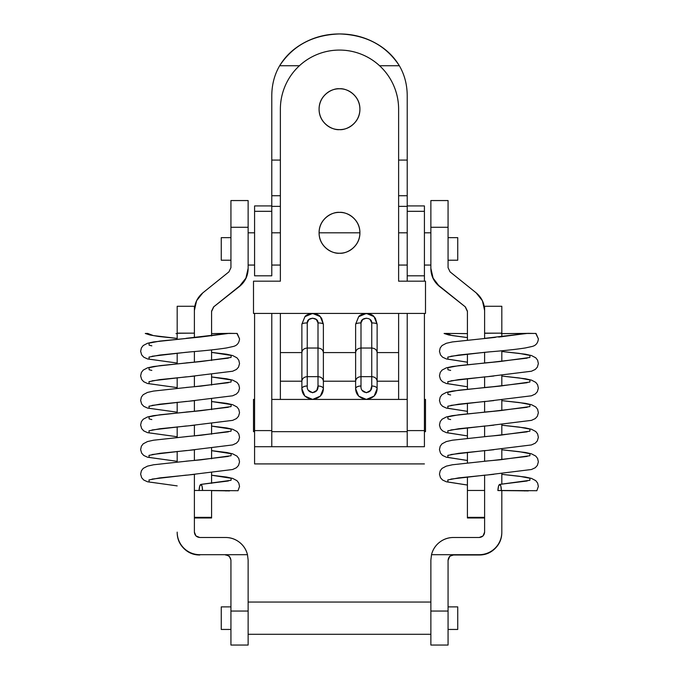 <?xml version="1.0" encoding="UTF-8"?>
<svg xmlns="http://www.w3.org/2000/svg" width="679" height="679" viewBox="0 0 679 679"><rect width="100%" height="100%" fill="white"/><g stroke="black" fill="none" stroke-linecap="round" stroke-linejoin="round"><path stroke-width="1.02" d="M325.054 247.249C329.043 251.238 333.856 253.233 339.5 253.233C333.525 254.056 319.351 247.928 319.079 232.812C319.351 217.696 333.525 211.568 339.5 212.383C345.475 211.568 359.641 217.696 359.921 232.812C359.641 247.928 345.475 254.056 339.5 253.233C345.136 253.233 349.957 251.238 353.937 247.249C357.926 243.26 359.921 238.448 359.921 232.812C359.921 227.168 357.926 222.356 353.937 218.366C349.957 214.377 345.136 212.383 339.5 212.383C333.856 212.383 329.043 214.377 325.054 218.366C321.074 222.356 319.079 227.168 319.079 232.812C319.079 238.448 321.074 243.26 325.054 247.249C321.074 243.26 319.079 238.448 319.079 232.812L359.921 232.812L319.079 232.812M353.937 123.637C357.926 119.648 359.921 114.836 359.921 109.192C359.921 103.556 357.926 98.744 353.937 94.754C349.957 90.765 345.136 88.771 339.5 88.771C345.475 87.947 359.641 94.075 359.921 109.192C359.641 124.308 345.475 130.436 339.5 129.621C345.136 129.621 349.957 127.627 353.937 123.637C349.957 127.627 345.136 129.621 339.5 129.621C333.525 130.436 319.351 124.308 319.079 109.192C319.351 94.075 333.525 87.947 339.5 88.771C333.856 88.771 329.043 90.765 325.054 94.754C321.074 98.744 319.079 103.556 319.079 109.192C319.079 114.836 321.074 119.648 325.054 123.637C329.043 127.627 333.856 129.621 339.5 129.621M312.629 313.426L304.922 316.677L301.875 324.18L304.99 316.609C306.034 315.039 308.58 313.978 312.629 313.426L280.376 313.426L280.376 352.588L301.875 352.588L301.875 324.18L304.99 316.609L312.629 313.426C316.669 313.978 319.215 315.039 320.259 316.609L323.374 324.18L323.374 388.668C323.145 394.635 319.563 398.217 312.629 399.422L280.376 399.422L312.629 399.422C305.686 398.208 302.104 394.626 301.875 388.668L304.863 396.112L312.629 399.422L366.371 399.422L312.629 399.422L320.395 396.103L323.374 388.668L323.374 381.208L355.626 381.208L323.374 381.208L323.374 352.588L355.626 352.588L355.626 388.668L358.614 396.112L366.371 399.422L374.137 396.103L377.125 388.668L377.125 381.208L398.615 381.208L398.615 352.588L398.615 381.208L377.125 381.208L377.125 352.588L398.615 352.588L398.615 313.426L366.371 313.426L374.002 316.609L377.125 324.18L377.125 352.588L398.615 352.588L398.615 313.426L425.495 313.426L425.495 281.182L398.615 281.182L398.615 109.192C398.615 101.358 397.122 93.812 394.117 86.573C397.122 93.812 398.615 101.358 398.615 109.192L398.615 281.182L425.495 281.182L425.495 313.426L312.629 313.426L320.259 316.609L323.374 324.18L323.374 352.588L355.626 352.588L355.626 324.18L358.733 316.609C359.777 315.039 362.323 313.978 366.371 313.426L358.639 316.711L355.626 324.18L358.733 316.609L366.371 313.426L253.505 313.426L253.505 281.182L280.376 281.182L280.376 109.192C280.376 101.358 281.878 93.812 284.883 86.573C287.879 79.324 292.148 72.933 297.691 67.391C303.241 61.848 309.632 57.571 316.872 54.575C324.121 51.57 331.658 50.076 339.5 50.076C347.342 50.076 354.879 51.57 362.128 54.575C369.368 57.571 375.759 61.848 381.301 67.391C375.759 61.848 369.368 57.571 362.128 54.575M381.301 67.391C386.843 72.933 391.121 79.324 394.117 86.573M398.615 109.192A59.124 59.124 0 0 0 339.5 50.076A59.124 59.124 0 0 0 280.376 109.192L280.376 281.182L253.505 281.182L253.505 313.426L280.376 313.426L280.376 399.422L271.778 399.422L280.376 399.422L280.376 352.588L301.875 352.588L301.875 381.208L280.376 381.208L301.875 381.208L301.875 324.18L304.973 316.635M307.248 386.003L307.248 385.986A5.373 2.691 0 0 0 301.875 388.668L301.875 381.208C302.223 378.458 304.014 376.938 307.248 376.65L318.001 376.65L318.001 385.986L316.787 390.383L312.62 392.759L308.453 390.366M398.615 381.208L398.615 399.422L407.222 399.422L366.371 399.422L398.615 399.422L398.615 381.208M425.495 431.666L425.495 399.422L425.495 431.666L424.417 431.666L425.495 431.666M253.505 431.666L254.583 431.666L253.505 431.666L253.505 399.422L254.583 399.422L253.505 399.422L253.505 431.666M271.778 431.666L407.222 431.666L271.778 431.666M424.417 399.422L425.495 399.422L424.417 399.422M360.999 386.003L360.999 376.65L371.744 376.65L371.744 385.986L370.539 390.383L366.371 392.759L362.204 390.366M366.38 318.179L362.671 319.478L360.999 322.924L360.999 348.038L371.744 348.038L371.744 376.65L360.999 376.65L360.999 348.038L371.744 348.038L371.744 322.924L370.08 319.486M304.99 316.609L310.133 313.723L314.606 313.622L320.14 316.49L321.676 318.383L323.374 324.18C323.034 323.425 321.243 323.009 318.001 322.924C318.392 316.83 306.874 316.813 307.248 322.924L307.248 385.986L307.248 348.038L318.001 348.038L318.001 376.65L307.248 376.65C304.014 376.938 302.223 378.458 301.875 381.208L301.875 388.668C302.223 387.055 304.014 386.156 307.248 385.986C306.441 394.601 318.816 394.609 318.001 385.986L318.001 322.924L316.329 319.486L312.629 318.179L308.928 319.478L307.248 322.924L307.248 348.038L318.001 348.038L318.001 322.924C321.243 323.009 323.034 323.425 323.374 324.18L320.31 316.652M320.242 316.584L312.663 313.426M373.976 316.584L366.371 313.426C370.42 313.978 372.966 315.039 374.002 316.609L377.125 324.18L374.061 316.669M323.374 352.588C323.034 349.846 321.243 348.327 318.001 348.038C321.243 348.327 323.034 349.846 323.374 352.588M323.374 381.208C323.034 378.458 321.243 376.938 318.001 376.65C321.243 376.938 323.034 378.458 323.374 381.208M307.248 322.924C304.014 323.009 302.223 323.425 301.875 324.18C302.223 323.425 304.014 323.009 307.248 322.924M323.374 388.668C323.034 387.055 321.243 386.156 318.001 385.986C321.243 386.156 323.034 387.055 323.374 388.668M307.248 348.038C304.014 348.327 302.223 349.846 301.875 352.588C302.223 349.846 304.014 348.327 307.248 348.038M377.125 324.18L377.125 352.588C376.777 349.846 374.986 348.327 371.744 348.038L371.744 322.924C374.986 323.009 376.777 323.425 377.125 324.18C376.777 323.425 374.986 323.009 371.744 322.924C372.134 316.83 360.617 316.813 360.999 322.924C357.757 323.009 355.966 323.425 355.626 324.18L358.716 316.635L363.885 313.723L368.358 313.622L373.883 316.49L375.419 318.383L377.125 324.18L375.419 318.383M377.125 352.588L377.125 381.208C376.777 378.458 374.986 376.938 371.744 376.65L371.744 348.038C374.986 348.327 376.777 349.846 377.125 352.588M377.125 381.208L377.125 388.668C376.777 387.055 374.986 386.156 371.744 385.986L371.744 376.65C374.986 376.938 376.777 378.458 377.125 381.208M360.999 322.924L360.999 348.038C357.757 348.327 355.966 349.846 355.626 352.588L355.626 324.18C355.966 323.425 357.757 323.009 360.999 322.924M360.999 348.038L360.999 376.65C357.757 376.938 355.966 378.458 355.626 381.208L355.626 352.588C355.966 349.846 357.757 348.327 360.999 348.038M377.125 388.668C376.887 394.635 373.306 398.217 366.371 399.422C359.437 398.208 355.847 394.626 355.626 388.668L355.626 381.208C355.966 378.458 357.757 376.938 360.999 376.65L360.999 385.986A5.373 2.691 0 0 0 355.626 388.668C355.966 387.055 357.757 386.156 360.999 385.986C360.184 394.601 372.559 394.609 371.744 385.986C374.986 386.156 376.777 387.055 377.125 388.668M339.5 33.95C366.066 34.841 386.012 45.442 399.345 65.744C404.608 74.758 407.239 84.951 407.222 96.333C407.239 84.951 404.608 74.758 399.345 65.744C393.472 55.967 385.163 48.217 374.426 42.514C363.681 36.802 352.036 33.95 339.5 33.95C326.955 33.95 315.319 36.802 304.574 42.514C293.829 48.217 285.528 55.967 279.655 65.744L299.405 65.744L279.655 65.744C274.392 74.749 271.761 84.951 271.778 96.333L271.778 160.074L280.376 160.074L271.778 160.074L271.778 195.722L280.376 195.722L271.778 195.722L271.778 96.333C271.761 84.951 274.392 74.749 279.655 65.744C292.988 45.442 312.934 34.841 339.5 33.95M424.417 446.714L424.417 313.426L424.417 430.596L407.222 430.596L424.417 430.596L424.417 446.714L407.222 446.714L424.417 446.714M254.583 205.932L271.778 205.932L254.583 205.932L254.583 275.81L271.778 275.81L271.778 211.313L254.583 211.313L254.583 205.932M271.778 275.81L254.583 275.81L254.583 211.313L271.778 211.313L271.778 195.722L271.778 275.81M271.778 430.596L271.778 313.426L271.778 430.596L254.583 430.596L271.778 430.596L271.778 446.714L254.583 446.714L271.778 446.714L271.778 430.596M254.583 313.426L254.583 463.918L424.417 463.918L254.583 463.918L254.583 313.426M407.222 205.932L424.417 205.932L424.417 211.313L407.222 211.313L407.222 275.81L424.417 275.81L424.417 211.313L424.417 275.81L407.222 275.81L407.222 281.182L407.222 211.313L424.417 211.313L424.417 205.932L407.222 205.932L407.222 211.313L407.222 96.333L407.222 160.074L398.615 160.074L407.222 160.074L407.222 205.932M407.222 313.426L407.222 446.714L271.778 446.714L407.222 446.714L407.222 313.426M424.417 281.182L424.417 275.81L424.417 281.182M271.778 206.357L280.376 206.357L271.778 206.357M398.615 206.357L407.222 206.357L398.615 206.357M379.595 65.744L399.345 65.744L379.595 65.744M398.615 195.722L407.222 195.722L398.615 195.722M221.261 606.882L221.261 629.45L230.936 629.45L221.261 629.45L221.261 606.882L230.936 606.882L221.261 606.882M448.064 629.45L457.739 629.45L457.739 606.882L448.064 606.882L457.739 606.882L457.739 629.45L448.064 629.45M248.132 634.288L430.868 634.288L248.132 634.288M430.868 602.044L248.132 602.044L430.868 602.044M221.261 237.65L221.261 260.218L230.936 260.218L221.261 260.218L221.261 237.65L230.936 237.65L221.261 237.65M448.064 260.218L457.739 260.218L457.739 237.65L448.064 237.65L457.739 237.65L457.739 260.218L448.064 260.218M248.132 265.056L254.583 265.056L248.132 265.056M271.778 265.056L280.376 265.056L271.778 265.056M398.615 265.056L407.222 265.056L398.615 265.056M424.417 265.056L430.868 265.056L424.417 265.056M430.868 232.812L424.417 232.812L430.868 232.812M407.222 232.812L398.615 232.812L407.222 232.812M280.376 232.812L271.778 232.812L280.376 232.812M254.583 232.812L248.132 232.812L254.583 232.812M538.362 338.829L536.011 333.457L538.362 338.846L535.773 333.44L526.921 333.474M467.415 337.59L452.078 335.553L446.468 333.423L444.091 333.465L446.468 333.423L452.078 335.553L467.415 337.59L448.743 334.976L444.091 333.465M527.396 333.355L484.95 338.329L528.228 333.33L535.875 333.482M538.362 338.855C537.963 343.056 535.841 345.603 531.988 346.502L525.3 347.962C516.218 349.379 504.056 350.695 488.812 351.917L458.614 355.049L447.8 357.103L448.004 359.149L467.415 362.187L448.004 359.149L447.8 357.103L458.614 355.049L490.246 351.79M493.82 376.03L458.614 379.62L447.8 381.674L448.004 383.72L467.415 386.758L448.004 383.72L447.8 381.674L458.614 379.62L493.82 376.03M493.82 400.602L458.614 404.192L447.8 406.237L448.004 408.291L467.415 411.33L448.004 408.291L447.8 406.237L458.614 404.192L493.82 400.602M493.82 425.173L458.614 428.763L447.8 430.809L448.004 432.854L467.415 435.901L448.004 432.854L447.8 430.809L458.614 428.763L493.82 425.173M493.82 449.736L458.614 453.334L447.8 455.38L448.004 457.425L467.415 460.464L448.004 457.425L447.8 455.38L458.614 453.334L493.82 449.736M493.82 474.307L458.614 477.897L447.8 479.951L448.004 481.997L467.415 485.035L448.004 481.997L447.8 479.951L458.614 477.897L493.82 474.307M526.225 490.815L497.885 490.561L501.382 490.476L500.856 486.139L499.719 484.399L498.522 486.164L497.885 490.561L522.754 490.705M499.719 484.399L529.875 480.308L529.976 478.262L519.07 476.208L501.815 474.341L519.07 476.208L529.976 478.262L529.875 480.308L499.719 484.399C500.678 484.704 501.229 486.733 501.382 490.476L497.885 490.561C498.123 486.868 498.717 484.823 499.659 484.407M484.95 461.177L499.719 459.836L529.875 455.736L529.976 453.691L519.07 451.645L501.815 449.77L519.07 451.645L529.976 453.691L529.875 455.736L499.719 459.836L484.95 461.177M484.95 436.605L499.719 435.264L529.875 431.165L529.976 429.12L519.07 427.074L501.815 425.198L519.07 427.074L529.976 429.12L529.875 431.165L499.719 435.264L484.95 436.605M450.652 419.563L447.945 418.884L447.851 416.838L458.758 414.784L499.719 410.693L529.875 406.602L529.976 404.548L519.07 402.503L501.815 400.627L519.07 402.503L529.976 404.548L529.875 406.602L499.719 410.693L484.95 412.034M450.652 394.991L447.945 394.312L447.851 392.267L458.758 390.221L499.719 386.122L529.875 382.031L529.976 379.977L519.07 377.931L501.815 376.064L519.07 377.931L529.976 379.977L529.875 382.031L499.719 386.122L484.95 387.463M450.652 370.42L447.945 369.741L447.851 367.695L458.758 365.65L499.719 361.551L529.875 357.46L529.976 355.414L519.07 353.36L501.815 351.493L519.07 353.36L529.976 355.414L529.875 357.46L499.719 361.551L484.95 362.9M528.321 490.917L501.382 490.476L535.943 490.705M536.325 490.713L536.834 490.756L538.354 486.436L537.624 483.083L535.79 480.673L531.538 478.423L525.478 477.065L501.815 474.332M527.473 333.381L501.408 333.627L526.862 333.491M467.415 333.635L446.468 333.423L467.415 333.601M524.502 490.925L525.257 490.875M239.534 338.829L237.183 333.457L239.534 338.846L236.937 333.431L228.093 333.474M177.185 338.414L153.369 335.579L147.64 333.423L145.264 333.465L147.64 333.423L153.369 335.579L177.185 338.414M151.833 345.849L149.125 345.178L149.024 343.124L159.93 341.079L200.891 336.988L229.4 333.33L237.047 333.482M239.534 338.855C239.135 343.056 237.013 345.603 233.16 346.502L226.472 347.962C217.39 349.379 205.228 350.695 189.984 351.917L159.786 355.049L148.973 357.103L149.176 359.149L177.185 363.044L149.176 359.149L148.973 357.103L159.786 355.049L191.427 351.79M195 376.03L159.786 379.62L148.973 381.674L149.176 383.72L177.185 387.607L149.176 383.72L148.973 381.674L159.786 379.62L195 376.03M195 400.602L159.786 404.192L148.973 406.237L149.176 408.291L177.185 412.178L149.176 408.291L148.973 406.237L159.786 404.192L195 400.602M195 425.173L159.786 428.763L148.973 430.809L149.176 432.854L177.185 436.75L149.176 432.854L148.973 430.809L159.786 428.763L195 425.173M195 449.736L159.786 453.334L148.973 455.38L149.176 457.425L177.185 461.321L149.176 457.425L148.973 455.38L159.786 453.334L195 449.736M195 474.307L159.786 477.897L148.973 479.951L149.176 481.997L177.185 485.892L149.176 481.997L148.973 479.951L159.786 477.897L195 474.307M227.414 490.807L223.926 490.705M227.397 490.798L211.585 490.628L227.397 490.815M199.066 490.459C199.303 486.826 199.898 484.806 200.831 484.407M202.554 490.476L202.028 486.139L200.891 484.399L231.047 480.308L231.149 478.262L211.585 475.232L231.149 478.262L231.047 480.308L200.891 484.399L199.702 486.164L199.057 490.561M186.122 461.177L200.891 459.836L231.047 455.736L231.149 453.691L211.585 450.669L231.149 453.691L231.047 455.736L200.891 459.836L186.122 461.177M186.122 436.605L200.891 435.264L231.047 431.165L231.149 429.12L211.585 426.098L231.149 429.12L231.047 431.165L200.891 435.264L186.122 436.605M151.833 419.563L149.125 418.884L149.024 416.838L159.93 414.784L200.891 410.693L231.047 406.602L231.149 404.548L211.585 401.527L231.149 404.548L231.047 406.602L200.891 410.693L186.122 412.034M186.122 387.463L200.891 386.122L231.047 382.031L231.149 379.977L211.585 376.955L231.149 379.977L231.047 382.031L200.891 386.122L186.122 387.463M151.833 370.42L149.125 369.741L149.024 367.695L159.93 365.65L200.891 361.551L231.047 357.46L231.149 355.414L211.585 352.384L231.149 355.414L231.047 357.46L200.891 361.551L186.122 362.9M228.568 333.355L186.122 338.329M200.891 484.399C201.833 484.687 202.384 486.656 202.554 490.314M211.585 490.518L236.988 490.696M237.497 490.713L238.006 490.756M228.645 333.381L211.585 333.601L228.034 333.491M177.185 333.627L176.005 333.627M211.585 490.493L229.494 490.917M225.674 490.925L226.43 490.875M484.611 306.271L484.611 333.143L501.815 333.143L501.815 306.271L484.611 306.271L501.815 306.271L501.815 333.143L484.611 333.143L484.611 306.271M448.064 645.05L448.064 611.041L430.868 611.041L430.868 560.065L431.513 554.692L430.868 560.065L430.868 645.05L448.064 645.05L448.064 560.065L449.642 556.271L453.436 554.692L431.513 554.692A22.577 22.577 180 0 1 453.436 537.496L479.238 537.496C482.48 537.157 484.271 535.366 484.611 532.124L484.611 517.347L484.611 532.124L483.041 535.926L479.238 537.496L453.436 537.496C448.242 537.496 443.599 539.101 439.508 542.309C435.417 545.517 432.752 549.65 431.513 554.692L479.238 554.692C485.468 554.692 490.79 552.494 495.203 548.08C499.608 543.675 501.815 538.354 501.815 532.124L501.815 490.577L501.815 532.124A22.577 22.577 180 0 1 479.238 554.692L479.238 555.006C485.468 555.006 490.79 552.808 495.203 548.394C499.608 543.989 501.815 538.668 501.815 532.438L501.815 532.438A22.577 22.577 -0 0 1 479.238 555.006L453.436 555.006C450.202 555.354 448.403 557.145 448.064 560.387L449.642 556.585M484.611 333.27L501.815 333.143L484.611 333.27M501.815 484.212L501.815 473.603L501.815 484.212M501.815 459.641L501.815 449.031L501.815 459.641M501.815 435.078L501.815 424.468L501.815 435.078M501.815 410.506L501.815 399.897L501.815 410.506M501.815 385.935L501.815 375.326L501.815 385.935M501.815 361.364L501.815 350.754L501.815 361.364M501.815 336.792L501.815 333.27L501.815 336.792M453.436 555.006L449.642 556.271L448.064 560.065L448.064 611.041L430.868 611.041L430.868 645.05M177.185 306.271L177.185 333.143L194.389 333.143L194.389 306.271L177.185 306.271L194.389 306.271L194.389 333.143L177.185 333.143L177.185 306.271M177.185 532.438L177.185 532.124C177.185 538.354 179.392 543.675 183.797 548.08C188.21 552.494 193.523 554.692 199.762 554.692L247.479 554.692C246.248 549.65 243.583 545.517 239.492 542.309C235.401 539.101 230.758 537.496 225.555 537.496L199.762 537.496L225.555 537.496A22.577 22.577 180 0 1 247.479 554.692L225.555 554.692L229.358 556.271L230.936 560.065L230.936 611.041L230.936 560.065L229.358 556.271L225.555 554.692L199.762 554.692A22.577 22.577 180 0 1 177.185 532.124L177.185 532.438C177.185 538.668 179.392 543.989 183.797 548.394C188.21 552.808 193.523 555.006 199.762 555.006A22.577 22.577 -0 0 1 177.185 532.438M177.185 462.051L177.185 451.442L177.185 462.051M177.185 437.48L177.185 426.87L177.185 437.48M177.185 412.908L177.185 402.299L177.185 412.908M177.185 388.346L177.185 377.736L177.185 388.346M177.185 363.774L177.185 353.165L177.185 363.774M177.185 339.203L177.185 333.143L194.389 333.143L194.389 337.556L194.389 333.143L177.185 333.27L177.185 339.203M194.389 532.124L194.389 490.459L194.389 517.347L211.585 517.347L211.585 490.459L211.585 517.347L194.389 517.347L194.389 532.124L195.959 535.926L199.762 537.496C196.52 537.157 194.729 535.366 194.389 532.124M248.132 560.065L248.132 645.05L248.132 611.041L230.936 611.041L230.936 645.05L230.936 611.041L248.132 611.041L248.132 560.065L247.479 554.692L248.132 560.065M230.936 560.387C230.588 557.145 228.798 555.354 225.555 555.006M467.415 490.459L467.415 517.967L467.415 490.459L484.611 490.459L484.611 475.164L484.611 517.347L484.611 490.459L467.415 490.459L467.415 476.921L467.415 490.459M467.415 311.135L467.415 340.094L467.415 311.135L465.404 306.942L439.296 285.952L465.404 306.942L467.415 311.135M467.415 354.073L467.415 364.665L467.415 354.073M467.415 378.636L467.415 389.228L467.415 378.636M467.415 403.207L467.415 413.8L467.415 403.207M467.415 427.778L467.415 438.371L467.415 427.778M467.415 452.35L467.415 462.942L467.415 452.35M484.611 517.967L484.611 517.347L467.415 517.347L484.611 517.347L484.611 517.967L467.415 517.967L484.611 517.967M484.611 461.211L484.611 450.593L484.611 461.211M484.611 436.639L484.611 426.022L484.611 436.639M484.611 412.068L484.611 401.45L484.611 412.068M484.611 387.497L484.611 376.887L484.611 387.497M484.611 362.925L484.611 352.316L484.611 362.925M484.611 338.363L484.611 333.143L484.611 338.363M448.064 200.56L448.064 267.679L450.075 271.872L476.183 292.861C481.64 297.461 484.45 303.326 484.611 310.456L482.396 300.704L476.183 292.861L450.075 271.872L448.064 267.679L448.064 200.56L430.868 200.56L430.868 268.358L430.868 227.278L448.064 227.278L430.868 227.278L430.868 200.56M430.868 268.358L433.083 278.458L439.296 286.292L465.404 306.942L439.296 285.952C433.839 281.352 431.029 275.496 430.868 268.358L433.083 278.11L439.296 286.292C433.839 281.7 431.029 275.835 430.868 268.706L430.868 268.358M467.415 311.474L465.404 307.29M211.585 517.967L211.585 517.347L211.585 517.967L194.389 517.967L211.585 517.967M211.585 483.355L211.585 472.762L211.585 483.355M211.585 458.783L211.585 448.191L211.585 458.783M211.585 434.221L211.585 423.628L211.585 434.221M211.585 409.649L211.585 399.057L211.585 409.649M211.585 385.078L211.585 374.485L211.585 385.078M211.585 360.507L211.585 349.914L211.585 360.507M248.132 200.56L248.132 268.706C247.971 275.835 245.161 281.7 239.704 286.292L245.917 278.458L248.132 268.358C247.971 275.496 245.161 281.352 239.704 285.952L213.588 306.942L211.585 311.135L211.585 335.944L211.585 311.135L213.588 306.942L239.704 286.292L213.588 306.942L239.704 285.952L245.917 278.11L248.132 268.358L248.132 200.56L230.936 200.56L230.936 267.679L228.925 271.872L202.817 292.861L196.604 300.704L194.389 310.456C194.55 303.326 197.36 297.461 202.817 292.861L228.925 271.872L230.936 267.679L230.936 227.278L248.132 227.278L230.936 227.278L230.936 200.56M194.389 351.518L194.389 362.128L194.389 351.518M194.389 376.081L194.389 386.699L194.389 376.081M194.389 400.652L194.389 411.27L194.389 400.652M194.389 425.224L194.389 435.842L194.389 425.224M194.389 449.795L194.389 460.404L194.389 449.795M194.389 474.366L194.389 490.459L211.585 490.459L194.389 490.459L194.389 474.366M213.588 307.29L211.585 311.474M323.374 324.18L321.676 318.383M305.168 316.439L310.133 313.723M320.14 316.49L314.606 313.622M358.911 316.439L363.885 313.723M373.883 316.49L368.358 313.622M485.307 352.248L450.907 356.246M527.167 358.139L493.192 362.128M485.307 376.82L450.907 380.817M527.167 382.71L493.192 386.699M485.307 401.391L450.907 405.388M527.167 407.273L493.192 411.27M485.307 425.954L450.907 429.96M527.167 431.844L493.192 435.842M485.307 450.525L450.907 454.531M527.167 456.415L493.192 460.413M485.307 475.096L450.907 479.094M527.167 480.987L499.685 484.407M467.415 362.204L446.358 358.945L442.547 357.162L440.476 354.854L439.466 351.306L440.204 347.945L442.029 345.543L446.281 343.294L452.35 341.936L495.432 337.361M498.7 337.073L527.456 333.338M501.815 351.484L525.478 354.217L531.538 355.575L535.79 357.825L537.624 360.235L538.354 363.588L537.352 367.135L535.281 369.444L531.462 371.226L488.812 376.489M489.016 362.518L452.35 366.507L446.281 367.865L442.029 370.114L440.204 372.516L439.466 375.877L440.476 379.425L442.547 381.734L446.358 383.508L467.415 386.767M501.815 376.056L525.478 378.789L531.538 380.147L535.79 382.396L537.624 384.806L538.354 388.159L537.352 391.707L535.281 394.015L531.462 395.798L488.812 401.06M489.016 387.081L452.35 391.07L446.281 392.428L442.029 394.686L440.204 397.088L439.466 400.44L440.476 403.997L442.547 406.297L446.358 408.079L467.415 411.338M501.815 400.627L525.478 403.36L531.538 404.718L535.79 406.967L537.624 409.369L538.354 412.73L537.352 416.278L535.281 418.587L531.462 420.36L488.812 425.631M489.016 411.652L452.35 415.641L446.281 416.999L442.029 419.249L440.204 421.659L439.466 425.012L440.476 428.559L442.547 430.868L446.358 432.65L467.415 435.91M501.815 425.198L525.478 427.931L531.538 429.289L535.79 431.538L537.624 433.94L538.354 437.301L537.352 440.849L535.281 443.158L531.462 444.932L488.812 450.194M489.016 436.224L452.35 440.213L446.281 441.571L442.029 443.82L440.204 446.23L439.466 449.583L440.476 453.131L442.547 455.439L446.358 457.222L467.415 460.481M501.815 449.77L525.478 452.494L531.538 453.852L535.79 456.11L537.624 458.512L538.354 461.864L537.352 465.421L535.281 467.721L531.462 469.503L488.812 474.765M489.016 460.795L452.35 464.784L446.281 466.142L442.029 468.391L440.204 470.793L439.466 474.154L440.476 477.702L442.547 480.011L446.358 481.784L467.415 485.052M177.185 338.422L158.631 336.47L149.915 334.976L145.264 333.465M186.479 352.248L152.079 356.246M228.339 358.139L194.364 362.128M186.479 376.82L152.079 380.817M228.339 382.71L194.364 386.699M186.479 401.391L152.079 405.388M228.339 407.273L194.364 411.27M186.479 425.954L152.079 429.96M228.339 431.844L194.364 435.842M186.479 450.525L152.079 454.531M228.339 456.415L194.364 460.413M186.479 475.096L152.079 479.094M228.339 480.987L200.857 484.407M177.185 363.044L147.53 358.945L143.719 357.162L141.648 354.854L140.638 351.306L141.376 347.945L143.201 345.543L147.462 343.294L153.522 341.936L196.604 337.361M199.872 337.073L228.628 333.338M211.585 352.376L226.65 354.217L232.71 355.575L236.971 357.825L238.796 360.235L239.534 363.588L238.524 367.135L236.453 369.444L232.634 371.226L189.984 376.489M190.188 362.518L153.522 366.507L147.462 367.865L143.201 370.114L141.376 372.516L140.638 375.877L141.648 379.425L143.719 381.734L147.53 383.508L177.185 387.616M211.585 376.947L226.65 378.789L232.71 380.147L236.971 382.396L238.796 384.806L239.534 388.159L238.524 391.707L236.453 394.015L232.634 395.798L189.984 401.06M190.188 387.081L153.522 391.07L147.462 392.428L143.201 394.686L141.376 397.088L140.638 400.44L141.648 403.997L143.719 406.297L147.53 408.079L177.185 412.178M211.585 401.518L226.65 403.36L232.71 404.718L236.971 406.967L238.796 409.369L239.534 412.73L238.524 416.278L236.453 418.587L232.634 420.36L189.984 425.631M190.188 411.652L153.522 415.641L147.462 416.999L143.201 419.249L141.376 421.659L140.638 425.012L141.648 428.559L143.719 430.868L147.53 432.65L177.185 436.75M211.585 426.089L226.65 427.931L232.71 429.289L236.971 431.538L238.796 433.94L239.534 437.301L238.524 440.849L236.453 443.158L232.634 444.932L189.984 450.194M190.188 436.224L153.522 440.213L147.462 441.571L143.201 443.82L141.376 446.23L140.638 449.583L141.648 453.131L143.719 455.439L147.53 457.222L177.185 461.321M211.585 450.652L226.65 452.494L232.71 453.852L236.971 456.11L238.796 458.512L239.534 461.864L238.524 465.421L236.453 467.721L232.634 469.503L189.984 474.765M190.188 460.795L153.522 464.784L147.462 466.142L143.201 468.391L141.376 470.793L140.638 474.154L141.648 477.702L143.719 480.011L147.53 481.784L177.185 485.892M211.585 475.224L226.65 477.065L232.71 478.423L236.971 480.673L238.796 483.083L239.534 486.436L238.015 490.747M230.936 645.05L248.132 645.05"/></g></svg>
